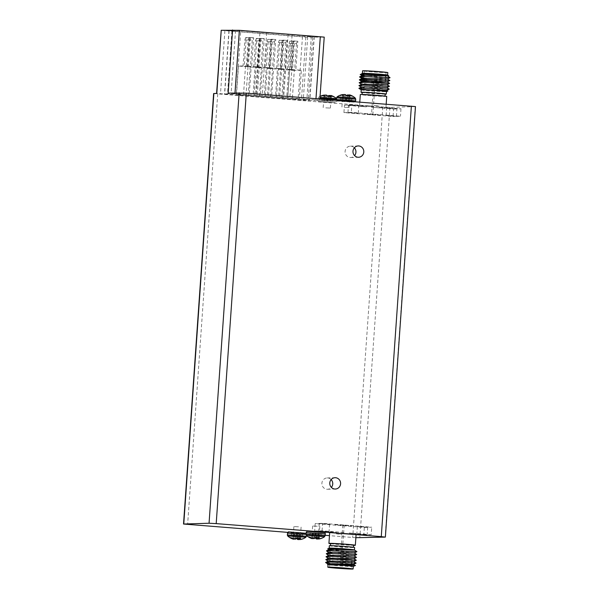 <?xml version="1.0" encoding="UTF-8"?>
<svg xmlns="http://www.w3.org/2000/svg" width="599" height="599" viewBox="0 0 599 599"><rect width="100%" height="100%" fill="white"/><g stroke="black" fill="none" stroke-linecap="round" stroke-linejoin="round"><path stroke-width="0.45" stroke-dasharray="3 2.25" d="M354.346 147.833A5.668 5.428 88.3 0 0 345.091 151.712A5.668 5.428 88.3 0 0 354.578 155.62M331.142 479.589A5.668 5.428 88.3 0 0 321.895 483.468A5.668 5.428 88.3 0 0 331.382 487.376M255.533 95.428L231.117 93.639L224.528 93.856L227.508 94.185L298.062 99.741L309.863 99.801L255.533 95.428L259.944 32.294L288.097 34.36L292.132 34.802L287.662 97.959M243.523 94.56L299.35 98.955L292.297 99.172L236.47 94.777L243.523 94.56L245.53 65.86L255.077 66.616L253.07 95.316M415.474 106.592L389.942 107.386L382.798 107.004L213.626 93.549M355.866 537.707L329.465 535.656M325.227 535.319L287.79 532.376M228.159 93.085L319.574 100.288L301.417 100.265L216.808 93.429M324.216 37.123L319.574 100.288M220.994 30.324L305.834 37.123L323.984 37.153M259.944 32.294L240.738 30.781L236.32 93.916M292.08 34.824L314.273 36.666L302.48 36.599L231.925 31.043L229.118 30.691L240.738 30.781M248.143 95.63L250.15 66.931L238.477 66.077L245.53 65.86M238.477 66.077L236.47 94.777M255.077 66.616L256.087 66.751L254.081 95.451M256.087 66.751L258.214 66.863L256.207 95.563M258.214 66.863L266.278 67.5L264.271 96.192M266.278 67.5L267.289 67.635L265.282 96.334M267.289 67.635L269.415 67.747L267.409 96.439M269.415 67.747L277.479 68.376L275.473 97.075M277.479 68.376L278.483 68.518L276.476 97.218M278.483 68.518L280.617 68.623L278.61 97.323M280.617 68.623L288.673 69.259L286.666 97.959M288.673 69.259L289.684 69.402L287.677 98.101M289.684 69.402L291.81 69.506L289.804 98.206M291.81 69.506L301.357 70.263L299.35 98.955M301.357 70.263L294.304 70.472L292.297 99.172M294.304 70.472L284.757 69.716L282.75 98.416M284.757 69.716L283.746 69.581L281.74 98.281M283.746 69.581L281.62 69.469L279.613 98.169M281.62 69.469L273.556 68.84L271.549 97.54M273.556 68.84L272.545 68.698L270.538 97.397M272.545 68.698L270.419 68.593L268.412 97.293M270.419 68.593L262.355 67.957L260.348 96.656M262.355 67.957L261.351 67.814L259.345 96.514M261.351 67.814L259.217 67.709L257.211 96.409M259.217 67.709L251.161 67.073L249.154 95.773M250.15 66.931L251.161 67.073M248.023 66.826L246.017 95.526M250.427 66.511L246.339 66.19L250.427 66.511L252.269 40.111L253.092 37.797L253.654 37.774L251.647 66.474M247.132 66.609L243.044 66.287L248.353 66.571L247.132 66.609L248.982 40.208L249.798 37.894L245.71 37.572L246.271 37.557L244.265 66.249M261.059 67.35L256.971 67.028L261.059 67.35L262.901 40.949L263.717 38.628L264.286 38.613L262.28 67.313M257.765 67.447L253.677 67.125L258.985 67.41L257.765 67.447L259.607 41.046L260.43 38.733L256.335 38.411L256.904 38.388L254.897 67.088M266.36 67.994L270.449 68.316L266.36 67.994L268.367 39.294L267.805 39.309L266.982 41.623L265.14 68.031M269.655 67.897L273.743 68.219L268.434 67.934L269.655 67.897L271.661 39.197L275.75 39.519L273.743 68.219M277.824 68.892L281.912 69.214L277.824 68.892L279.83 40.2L279.269 40.215L278.453 42.529L276.603 68.93M281.118 68.795L285.206 69.117L279.898 68.833L281.118 68.795L283.125 40.096L287.213 40.418L285.206 69.117M288.456 69.731L292.544 70.053L288.456 69.731L290.463 41.032L289.901 41.054L289.085 43.368L287.235 69.769M291.75 69.634L295.839 69.956L290.53 69.671L291.75 69.634L293.757 40.934L297.845 41.256L295.839 69.956M271.1 39.212L270.276 41.526L274.372 41.848L275.188 39.534L271.661 39.197M270.276 41.526L268.434 67.934M274.372 41.848L272.523 68.256M275.75 39.519L275.188 39.534M282.563 40.118L281.747 42.432L285.835 42.754L286.651 40.44L283.125 40.096M281.747 42.432L279.898 68.833M285.835 42.754L283.986 69.155M287.213 40.418L286.651 40.44M293.196 40.949L292.372 43.27L296.468 43.592L297.284 41.271L293.757 40.934M292.372 43.27L290.53 69.671M296.468 43.592L294.618 69.993M297.845 41.256L297.284 41.271M289.085 43.368L293.173 43.69L291.324 70.09M293.173 43.69L293.989 41.376L294.551 41.353L292.544 70.053M294.551 41.353L290.463 41.032M293.989 41.376L289.901 41.054M278.453 42.529L282.541 42.851L280.691 69.252M282.541 42.851L283.357 40.537L283.919 40.522L281.912 69.214M283.919 40.522L279.83 40.2M283.357 40.537L279.269 40.215M266.982 41.623L271.077 41.945L269.228 68.353M271.077 41.945L271.894 39.631L272.455 39.616L270.449 68.316M272.455 39.616L268.367 39.294M271.894 39.631L267.805 39.309M256.904 38.388L260.43 38.733M260.992 38.71L258.985 67.41M256.335 38.411L255.518 40.725L253.677 67.125M255.518 40.725L259.607 41.046M246.271 37.557L249.798 37.894M250.36 37.879L248.353 66.571M245.71 37.572L244.886 39.886L243.044 66.287M244.886 39.886L248.982 40.208M253.654 37.774L249.566 37.452L247.559 66.152M249.566 37.452L248.997 37.475L248.181 39.789L246.339 66.19M248.181 39.789L252.269 40.111M253.092 37.797L248.997 37.475M264.286 38.613L260.198 38.291L258.191 66.991M260.198 38.291L259.629 38.306L258.813 40.627L256.971 67.028M258.813 40.627L262.901 40.949M263.717 38.628L259.629 38.306M396.733 108.853L386.617 108.105L396.733 108.853M396.216 116.318L386.093 115.562L396.216 116.318M358.599 105.851L348.483 105.095L358.599 105.851M358.082 113.308L347.959 112.56L358.082 113.308M361.234 89.895L361.219 89.887A12.661 0.374 -176 0 0 361.234 89.895A12.661 0.374 -176 0 0 372.331 91.026A12.661 0.374 -176 0 0 385.958 91.714A12.661 0.374 -176 0 0 386.467 91.662L386.482 91.654M359.452 88.173C353.455 88.51 382.918 91.078 387.209 91.085L387.665 91.078M362.388 73.34A12.661 0.374 -176 0 0 362.373 73.363A12.661 0.374 -176 0 0 373.17 74.486A12.661 0.374 -176 0 0 387.111 75.197A12.661 0.374 -176 0 0 387.635 75.13L387.635 75.115M385.636 72.539L364.274 70.959L376.771 71.506L385.636 72.539M364.087 80.079L384.992 81.726L363.63 80.139M380.425 115.42L363.556 114.162L380.425 115.42M380.447 115.075L363.578 113.817L380.447 115.075M385.164 93.991L362.193 92.381M384.528 96.349L375.191 95.263L362.036 94.679L384.528 96.349M386.729 96.409A13.238 0.389 4 0 1 386.175 96.476A13.238 0.389 4 0 1 371.597 95.735A13.238 0.389 4 0 1 360.313 94.56M371.65 107.281L371.724 106.128L366.476 105.716L366.401 106.869A13.238 0.389 4 0 1 359.512 106.038A13.238 0.389 4 0 1 360.059 105.963A13.238 0.389 4 0 1 373.791 106.644L373.866 105.499A13.238 0.389 4 0 1 379.115 105.911L379.04 107.056A13.238 0.389 4 0 1 385.921 107.887A13.238 0.389 4 0 1 385.374 107.955A13.238 0.389 4 0 1 371.65 107.281L393.588 109.011L393.071 116.468L343.931 112.597L351.321 112.38L400.461 116.251L393.071 116.468M387.815 72.599A12.661 0.374 4 0 1 387.283 72.674A12.661 0.374 4 0 1 373.342 71.962A12.661 0.374 4 0 1 362.545 70.839M373.881 80.85L375.229 80.947L373.881 80.85M371.507 114.716L372.863 114.813L371.507 114.716L373.851 80.858M385.876 75.571L371.358 74.411L385.853 75.856M363.9 76.26L387.471 78.918M363.698 79.128L387.276 81.786M365.532 82.348L387.074 84.654M361.594 84.219L370.556 85.889L386.872 87.529M361.399 87.087L370.354 88.764L386.669 90.397M371.358 74.411L370.549 75.871L385.756 77.308M363.78 77.922L389.859 80.528M373.769 81.988L375.146 82.123M359.19 82.797L369.942 84.474L389.455 86.263M358.988 85.664L369.748 87.349L389.26 89.131M370.549 75.871L363.975 75.16M385.157 94.148A12.661 0.374 4 0 1 373.656 93.564A12.661 0.374 4 0 1 362.185 92.538M379.04 107.056L400.978 108.786L393.588 109.011M366.401 106.869L344.455 105.139L343.931 112.597M344.455 105.139L351.845 104.915L351.321 112.38M400.978 108.786L400.461 116.251M373.866 105.499L379.115 105.911M351.845 104.915L373.791 106.644M371.724 106.128A13.238 0.389 4 0 1 366.476 105.716M318.915 530.961L329.038 531.717L318.915 530.961M319.439 523.504L329.555 524.252L319.439 523.504M357.049 533.964L367.172 534.72L357.049 533.964M357.573 526.506L367.689 527.255L357.573 526.506M354.436 549.942L354.436 549.927A12.661 0.374 4 0 1 354.436 549.942A12.661 0.374 4 0 1 353.912 550.009A12.661 0.374 4 0 1 353.837 550.009M354.533 550.039L356.869 551.642L356.203 551.642C351.561 551.619 321.955 549.058 328.447 548.729M353.26 566.474L353.283 566.467A12.661 0.374 4 0 1 353.26 566.474A12.661 0.374 4 0 1 352.751 566.527A12.661 0.374 4 0 1 339.131 565.838A12.661 0.374 4 0 1 328.027 564.707L328.012 564.7M327.878 564.146C326.53 564.4 329.57 564.894 337.012 565.621L336.398 564.206L355.2 565.531M330.655 558.088L352.025 559.676L330.655 558.088M335.23 524.395L352.092 525.652L335.23 524.395M335.2 524.739L352.07 525.997L335.2 524.739M352.976 547.493L343.646 546.408L330.491 545.824L352.976 547.493M353.62 545.135L330.648 543.533M336.616 532.758L336.533 533.904L341.782 534.323L341.864 533.17A13.238 0.389 -176 0 0 355.589 533.851A13.238 0.389 -176 0 0 356.143 533.776A13.238 0.389 -176 0 0 349.254 532.953L349.172 534.098A13.238 0.389 -176 0 0 343.923 533.687L344.006 532.533A13.238 0.389 -176 0 0 330.281 531.86A13.238 0.389 -176 0 0 329.727 531.927A13.238 0.389 -176 0 0 336.616 532.758L314.67 531.028L315.194 523.571L364.334 527.442L371.724 527.217L322.584 523.346L315.194 523.571M329.338 545.749A12.661 0.374 -176 0 0 340.135 546.872A12.661 0.374 -176 0 0 354.076 547.583A12.661 0.374 -176 0 0 354.608 547.516M341.774 558.964L340.427 558.867L341.774 558.964M344.14 525.098L342.793 525.001L344.14 525.098M337.012 565.621L328.05 563.951M353.53 564.385L337.215 562.753L328.252 561.083M353.724 561.518L337.409 559.885L328.454 558.208M353.927 558.65L337.611 557.01L328.656 555.34M354.129 555.775L332.587 553.469M354.331 552.907L332.789 550.593M336.398 564.206L329.839 563.397M356.113 563.127L336.601 561.338L325.849 559.661M356.315 560.26L336.803 558.47L326.051 556.793M356.51 557.384L337.005 555.602L326.245 553.918M356.712 554.517L337.2 552.727L326.448 551.05M343.272 549.53A12.661 0.374 4 0 1 329.173 548.175L329.173 548.16M330.633 543.727A13.238 0.389 -176 0 0 342.104 544.723A13.238 0.389 -176 0 0 353.605 545.33M344.006 532.533L322.06 530.811L314.67 531.028M341.864 533.17L363.81 534.9L364.334 527.442M363.81 534.9L371.2 534.675L371.724 527.217M322.06 530.811L322.584 523.346M349.172 534.098L343.923 533.687M371.2 534.675L349.254 532.953M336.533 533.904A13.238 0.389 -176 0 0 341.782 534.323M348.932 100.505L340.472 100.048L348.932 100.505L349.951 96.035M337.11 96.851L355.304 98.124M349.18 95.144L349.329 95.189A14.533 13.837 -108.2 0 1 351.98 96.454L353.043 96.417L351.531 100.827M344.492 107.296L349.127 107.513L344.492 107.296M346.956 101.493L342.314 101.268L346.956 101.493M340.472 100.048L339.581 95.473A14.533 13.837 -108.2 0 1 339.618 95.458M343.407 94.612A14.421 1.468 -91.2 0 1 343.482 94.739L343.467 94.784A14.533 4.148 -90.7 0 0 342.673 95.862L346.252 96.147A14.533 4.073 99.7 0 1 346.544 95.765M343.482 94.739L343.586 100.355M350.685 100.857L351.98 96.454M346.11 100.28L346.379 95.75M348.431 100.52L349.142 95.96L348.431 100.52M345.885 100.595L346.252 96.147M343.062 100.377L342.673 95.862M341.31 100.026L340.644 95.443M330.214 101.066L321.745 100.61L330.214 101.066L331.225 96.596M320.001 97.382L325.991 98.229L336.488 98.648M330.453 95.705L330.611 95.75A14.533 13.837 -108.2 0 1 333.254 97.016L334.324 96.978L332.804 101.388M325.766 107.857L330.401 108.075L325.766 107.857M328.23 102.055L323.595 101.837L328.23 102.055M321.745 100.61L320.854 96.035A14.533 13.837 -108.2 0 1 320.899 96.02M324.68 95.174A14.421 1.468 -91.2 0 1 324.755 95.301L324.74 95.346A14.533 4.148 -90.7 0 0 323.954 96.424L327.526 96.709A14.533 4.073 99.7 0 1 327.818 96.327M324.755 95.301L324.86 100.917M331.966 101.418L333.254 97.016M327.391 100.842L327.653 96.312M329.705 101.081L330.416 96.521L329.705 101.081M327.159 101.156L327.526 96.709M324.344 100.939L323.954 96.424M322.591 100.587L321.925 96.005M315.628 533.252L321.274 533.484L310.215 532.706L315.628 533.252L315.366 537.782M315.201 537.767L311.794 537.498A14.533 4.073 -80.3 0 0 312.438 538.516L312.446 538.553M324.636 536.682L306.441 535.409M322.12 538.074L321.094 538.089A14.533 13.919 -74.3 0 1 318.339 538.92M317.253 526.236L312.618 526.019L317.253 526.236M314.789 532.039L319.424 532.264L314.789 532.039M320.428 533.507L321.094 538.089M321.274 533.484L322.165 538.059M312.813 533.028L311.794 537.498M318.159 533.177L318.241 537.602M313.329 533.013L312.438 538.516M318.675 533.162L319.065 537.67M315.86 532.938L315.493 537.393M311.061 532.676L309.765 537.078M310.215 532.706L308.695 537.116M296.909 533.814L302.547 534.046L291.496 533.267L296.909 533.814L296.647 538.344M296.475 538.329L293.068 538.059A14.533 4.073 -80.3 0 0 293.712 539.085L293.72 539.115M305.909 537.243L287.715 535.97M303.401 538.636L302.375 538.651A14.533 13.919 -74.3 0 1 299.612 539.482M298.527 526.798L293.892 526.581L298.527 526.798M296.063 532.601L300.705 532.825L296.063 532.601M301.709 534.068L302.375 538.651M302.547 534.046L303.438 538.621M294.087 533.589L293.068 538.059M299.433 533.739L299.515 538.164M293.75 538.928L294.596 533.574L293.712 539.085M299.957 533.724L300.346 538.231M297.134 533.499L296.775 537.954M292.334 533.237L291.039 537.64M291.496 533.267L289.976 537.677M217.729 93.998L187.622 524.484M415.234 106.629L385.135 537.108M389.942 107.386L359.842 537.872M382.798 107.004L352.699 537.483M315.98 98.633L315.898 99.831M235.003 92.882L234.965 93.451M312.633 37.49L308.215 100.625M305.834 37.123L301.417 100.265M224.895 30.751L220.484 93.886M266.682 32.675L262.265 95.81M235.534 30.504L231.117 93.639M229.118 30.691L224.7 93.833M231.925 31.043L227.508 94.185M302.48 36.599L298.062 99.741M307.684 36.883L303.266 100.018M314.101 36.689L309.683 99.823M311.293 36.337L306.875 99.479M288.097 34.36L283.679 97.502M336.541 97.847L355.724 99.187M355.229 101.718L353.994 102.152L341.527 101.426C337.177 100.617 337.297 101.912 336.421 99.554L355.604 100.894M353.867 102.152L337.978 100.902L353.867 102.152M349.831 100.692L350.452 95.159M348.693 100.587L349.569 94.904M350.318 95.114L349.696 100.684M349.419 94.882L348.543 100.572M346.387 100.58L347.106 95.803M347.18 95.81L346.462 100.58M347.278 100.61L347.824 95.855M348.094 95.877L347.547 100.625M348.835 100.707L349.127 95.96L348.408 100.52M349.329 95.189L348.992 100.722M342.164 100.183L342.314 94.867M342.456 94.829L342.306 100.198M343.309 100.288L343.227 94.642M343.377 94.62L343.452 100.31M345.608 100.295L345.556 94.717M345.481 94.679L345.533 100.295M344.717 100.273L344.859 94.522M344.59 94.507L344.447 100.258M343.16 100.168L343.601 94.582M343.437 94.605L343.01 100.16M319.933 98.371L317.822 98.408L324.665 99.157L336.421 99.606M336.481 101.508L317.702 100.115L336.481 101.508M335.141 102.714L319.26 101.463L335.141 102.714M331.112 101.261L331.726 95.72M329.967 101.149L330.843 95.466M331.591 95.675L330.97 101.246M330.7 95.443L329.824 101.134M327.668 101.141L328.387 96.364M328.454 96.372L327.743 101.141M328.559 101.171L329.106 96.417M329.375 96.439L328.829 101.186M330.109 101.268L330.408 96.521L329.69 101.081M330.611 95.75L330.266 101.283M323.445 100.744L323.595 95.428M323.73 95.391L323.58 100.759M324.583 100.849L324.508 95.204M324.651 95.181L324.725 100.872M326.882 100.857L326.837 95.278M326.762 95.241L326.814 100.857M325.998 100.834L326.141 95.084M325.871 95.069L325.729 100.819M324.441 100.729L324.875 95.144M324.718 95.166L324.284 100.722M325.197 535.693L306.022 534.345M325.317 533.979L306.141 532.638M323.76 532.631L307.879 531.38M318.735 533.372L318.309 538.868M317.298 533.275L317.193 537.513M318.241 537.707L318.578 533.365M316.212 533.237L316.25 537.445M316.923 537.49L317.028 533.26M316.175 537.438L316.137 533.237M318.294 533.222L318.368 538.965M318.511 538.98L318.436 533.245M319.439 533.335L319.282 538.92M319.424 538.898L319.581 533.35M312.753 532.811L312.408 538.344M312.566 538.389L312.91 532.825M314.19 532.908L313.539 538.591M315.276 532.953L314.453 538.494M313.809 538.606L314.46 532.923M314.527 538.456L315.351 532.953M313.195 532.96L312.371 538.329M312.229 538.276L313.052 532.945M312.049 532.848L311.473 537.977M311.345 537.917L311.907 532.84M306.478 536.255L287.295 534.914M306.014 534.405L287.415 533.2M305.041 533.2L289.16 531.942M300.017 533.934L299.582 539.429M298.572 533.836L298.467 538.074M299.522 538.269L299.859 533.926M297.486 533.799L297.523 538.007M298.197 538.059L298.302 533.829M297.448 537.999L297.411 533.799M299.567 533.784L299.642 539.527M299.792 539.542L299.717 533.806M300.72 533.896L300.563 539.482M300.698 539.459L300.855 533.911M294.027 533.372L293.69 538.905M293.839 538.95L294.184 533.387M295.472 533.469L294.813 539.152M296.557 533.514L295.726 539.055M295.082 539.167L295.741 533.484M295.809 539.018L296.632 533.514M294.476 533.522L293.645 538.89M293.51 538.838L294.326 533.507M293.323 533.409L292.754 538.538M292.619 538.479L293.188 533.402M350.348 146.178L358.232 145.939M327.151 477.942L335.036 477.703M327.488 489.263L335.373 489.031M350.692 157.507L358.569 157.267M319.896 98.94L319.799 100.258M228.938 30.714L224.528 93.856M314.273 36.666L309.863 99.801M292.132 34.802L287.722 97.944M386.093 115.562L386.617 108.105M347.959 112.56L348.483 105.095M363.675 79.457L363.878 76.59M364.042 74.239L364.274 70.959M386.183 104.159L385.921 107.887M372.863 114.813L375.229 80.947M359.789 102.077L359.512 106.038M385.449 81.666L385.546 80.259M385.651 78.836L385.749 77.383M385.891 75.392L386.093 72.479M358.299 113.286L358.816 105.821M396.433 116.288L396.95 108.823M319.222 523.526L318.698 530.991M357.356 526.536L356.832 533.994M330.206 558.148L329.562 567.335M356.083 534.645L356.143 533.776M342.793 525.001L340.427 558.867M344.17 525.098L341.804 558.964M329.682 532.563L329.727 531.927M352.025 559.676L351.898 561.435M351.703 564.303L351.381 568.863M367.689 527.255L367.172 534.72M329.555 524.252L329.038 531.717M349.127 107.513L349.531 101.778M341.917 107.011L342.314 101.268M336.488 98.603A14.556 14.556 0 0 1 336.578 98.685L336.878 101.456C336.234 102.631 335.695 103.05 335.268 102.714L322.801 101.987C318.458 101.179 318.578 102.474 317.702 100.115L318.383 97.412A14.556 14.556 0 0 1 320.068 96.402M330.401 108.075L330.805 102.339M323.19 107.573L323.595 101.837M319.829 526.521L319.424 532.264M312.618 526.019L312.214 531.755M306.531 535.491L306.089 533.409M301.102 527.083L300.705 532.825M293.892 526.581L293.488 532.316M294.611 533.574L293.757 538.928"/><path stroke-width="0.9" d="M358.801 145.954A5.668 5.428 88.3 0 0 352.976 151.472A5.668 5.428 88.3 0 0 358.569 157.267A5.668 5.428 88.3 0 0 358.801 145.954M335.597 477.717A5.668 5.428 88.3 0 0 329.772 483.236A5.668 5.428 88.3 0 0 335.373 489.031A5.668 5.428 88.3 0 0 335.597 477.717M287.79 532.376L183.526 524.035L209.058 523.241L216.202 523.623L381.271 536.629L385.135 537.108L355.866 537.707M183.526 524.035L213.626 93.549L216.808 93.429L221.226 30.294L239.375 30.317L324.216 37.123L319.896 98.94M232.577 29.95L228.159 93.085L246.301 93.145L415.474 106.592L385.374 537.078M329.465 535.656L325.227 535.319M331.382 487.376A5.668 5.428 88.3 0 0 331.142 479.589M354.578 155.62A5.668 5.428 88.3 0 0 354.346 147.833M216.583 93.437L221.226 30.294M375.146 82.123L389.657 83.396L387.074 84.654L389.455 86.263L386.872 87.529L389.26 89.131L386.669 90.397L387.665 91.07L386.482 91.654A12.661 0.374 -176 0 0 386.482 91.647A12.661 0.374 -176 0 0 375.685 90.516A12.661 0.374 -176 0 0 361.744 89.805A12.661 0.374 -176 0 0 361.219 89.88L361.047 92.306A12.661 0.374 4 0 1 361.571 92.231A12.661 0.374 4 0 1 369.576 92.546L369.613 92.546A12.661 0.374 4 0 1 386.31 94.073A12.661 0.374 4 0 1 385.786 94.14A12.661 0.374 4 0 1 385.157 94.148M387.209 91.085C392.158 91.213 369.276 89.55 362.702 89.738L360.62 88.12L359.452 88.173L358.973 88.375L361.219 89.887M387.635 75.13A12.661 0.374 -176 0 0 387.62 75.107A12.661 0.374 -176 0 0 376.524 73.977A12.661 0.374 -176 0 0 362.897 73.288A12.661 0.374 -176 0 0 362.388 73.34L360.935 74.276C365.45 73.842 394 75.848 387.77 75.669L385.876 75.571M362.373 73.355L362.545 70.839A12.661 0.374 4 0 1 363.076 70.764A12.661 0.374 4 0 1 377.018 71.476A12.661 0.374 4 0 1 387.815 72.599L387.635 75.115L388.444 75.669L387.77 75.669M363.675 79.457L363.63 80.139L364.087 80.079M362.051 94.485L362.193 92.381L362.672 92.321L375.348 92.965L385.164 93.991L385.015 96.095M359.789 102.077L360.313 94.56A13.238 0.389 4 0 1 360.868 94.485A13.238 0.389 4 0 1 375.438 95.226A13.238 0.389 4 0 1 386.729 96.409L386.183 104.159M385.853 75.856L366.124 75.332L362.2 75.609L363.9 76.26M385.756 77.308L390.061 77.653L387.471 78.918L361.998 78.476L359.407 79.742L359.729 80.071L373.769 81.988M388.444 75.669L387.673 76.043L390.061 77.653L364.312 76.59L359.61 76.874L361.983 78.664L363.698 79.128M387.471 78.918L389.859 80.528L387.268 81.786L361.796 81.352L359.19 82.797L361.579 84.407M359.393 79.929L362.043 81.659L365.532 82.348M387.074 84.654L361.594 84.219L358.988 85.664L361.377 87.274M386.872 87.529L365.315 86.81L361.399 87.087L358.981 88.27M386.669 90.397L362.702 89.738M359.595 77.061L363.78 77.922M389.859 80.528L364.11 79.457L359.407 79.742M387.268 81.786L389.657 83.396L363.915 82.333L359.213 82.61M389.455 86.263L363.713 85.2L359.011 85.477M389.26 89.131L360.62 88.12M363.975 75.16L360.246 74.388M362.185 92.538A12.661 0.374 4 0 1 361.047 92.306M354.436 549.927L354.608 547.516A12.661 0.374 -176 0 0 351.957 547.097L351.927 547.097A12.661 0.374 -176 0 0 339.633 546.093A12.661 0.374 -176 0 0 329.869 545.674A12.661 0.374 -176 0 0 329.338 545.749L329.173 548.16A12.661 0.374 4 0 1 329.188 548.152A12.661 0.374 4 0 1 329.697 548.1A12.661 0.374 4 0 1 343.317 548.789A12.661 0.374 4 0 1 354.421 549.919L354.496 550.032C356.749 549.957 332.243 548.34 328.447 548.729L327.773 548.939L329.3 549.912L332.789 550.593M354.713 565.538C360.456 565.666 332.041 563.659 327.878 564.146L327.473 564.333L328.012 564.7A12.661 0.374 4 0 1 328.012 564.685A12.661 0.374 4 0 1 328.544 564.617A12.661 0.374 4 0 1 342.486 565.329A12.661 0.374 4 0 1 353.283 566.452L355.207 565.516L353.522 564.385L356.113 563.127L353.724 561.518L356.315 560.26L353.927 558.65L356.51 557.384L354.129 555.775L356.712 554.517L354.331 552.907L356.914 551.649L354.526 550.039L332.977 549.32L329.053 549.597L326.47 550.863L331.172 550.586L356.914 551.649M330.019 567.275L351.381 568.863L330.019 567.275M330.498 545.674L330.648 543.533L331.127 543.465L343.804 544.109L353.62 545.135L353.47 547.276M353.605 545.33A13.238 0.389 -176 0 0 354.788 545.33A13.238 0.389 -176 0 0 355.342 545.255A13.238 0.389 -176 0 0 344.058 544.079A13.238 0.389 -176 0 0 329.48 543.338A13.238 0.389 -176 0 0 328.926 543.413A13.238 0.389 -176 0 0 330.633 543.727M352.579 569.05A12.661 0.374 -176 0 0 353.103 568.983A12.661 0.374 -176 0 0 342.314 567.852A12.661 0.374 -176 0 0 328.364 567.141A12.661 0.374 -176 0 0 327.84 567.216A12.661 0.374 -176 0 0 338.63 568.339A12.661 0.374 -176 0 0 352.579 569.05M327.481 564.228L331.973 563.666L353.522 564.385M329.839 563.397L325.646 562.528L328.252 561.083L353.724 561.518M328.23 561.27L325.849 559.661L328.454 558.208L353.927 558.65M328.432 558.403L326.051 556.793L328.656 555.34L354.129 555.782M332.587 553.469L328.851 552.473L332.774 552.188L354.331 552.907M325.661 562.341L330.363 562.064L356.113 563.127M325.863 559.473L330.566 559.189L356.315 560.26M326.066 556.606L330.768 556.321L356.51 557.384M328.634 555.528L326.268 553.731L330.97 553.454L356.712 554.517M328.836 552.66L326.47 550.863M353.837 550.009A12.661 0.374 4 0 1 343.272 549.53M353.043 96.417A14.533 13.919 105.7 0 0 351.763 95.705A14.533 13.919 105.7 0 0 350.452 95.159L350.318 95.114A14.421 11.201 99.8 0 0 349.569 94.904L349.419 94.882A14.421 1.535 98.8 0 0 349.299 94.979L349.307 95.016A14.533 4.073 99.7 0 1 349.951 96.035L346.379 95.75A14.533 4.148 -90.7 0 0 345.556 94.717L345.481 94.679A14.421 9.075 -91.1 0 0 344.859 94.522L344.59 94.507A14.421 14.316 -115 0 0 343.601 94.582L343.437 94.605A14.533 13.919 105.7 0 0 340.644 95.443L339.581 95.473A14.556 14.556 0 0 0 337.11 96.851L336.541 97.847L336.571 100.25M336.541 97.847L355.724 99.187L355.304 98.124L337.11 96.851M349.299 94.979L349.157 95.967L349.18 95.144A14.421 14.249 142.2 0 0 348.206 94.942L348.094 95.877M339.618 95.458A14.533 13.837 -108.2 0 1 342.321 94.635L342.463 94.612A14.421 11.126 -96 0 1 343.227 94.552L343.377 94.567A14.421 1.468 -91.2 0 1 343.407 94.612M346.544 95.765A14.533 4.073 99.7 0 1 347.218 95.076L347.293 95.046A14.421 9 101.8 0 1 347.937 94.927L348.206 94.942M334.324 96.978A14.533 13.919 105.7 0 0 333.037 96.267A14.533 13.919 105.7 0 0 331.726 95.72L331.591 95.675A14.421 11.201 99.8 0 0 330.843 95.466L330.7 95.443A14.421 1.535 98.8 0 0 330.573 95.548L330.588 95.578A14.533 4.073 99.7 0 1 331.225 96.596L327.653 96.312A14.533 4.148 -90.7 0 0 326.837 95.278L326.762 95.241A14.421 9.075 -91.1 0 0 326.141 95.084L325.871 95.069A14.421 14.316 -115 0 0 324.875 95.144L324.718 95.166A14.533 13.919 105.7 0 0 321.925 96.005L320.854 96.035M336.488 98.648L320.001 97.382M330.573 95.548L330.431 96.529L330.453 95.705A14.421 14.249 142.2 0 0 329.48 95.503L329.375 96.439M320.899 96.02A14.533 13.837 -108.2 0 1 323.595 95.196L323.737 95.174A14.421 11.126 -96 0 1 324.508 95.114L324.651 95.129A14.421 1.468 -91.2 0 1 324.68 95.174M327.818 96.327A14.533 4.073 99.7 0 1 328.492 95.638L328.574 95.608A14.421 9 101.8 0 1 329.21 95.488L329.48 95.503M325.197 535.693L306.418 534.293L306.022 534.345L306.441 535.409L324.636 536.682L325.317 533.979L306.141 532.638C306.793 531.463 307.324 531.043 307.751 531.38L321.266 532.204C324.059 532.069 325.407 532.661 325.317 533.979M312.438 538.516L312.446 538.553A14.421 1.535 -81.2 0 1 312.319 538.651L312.176 538.628A14.421 11.201 -80.2 0 1 311.428 538.426L311.293 538.374A14.533 13.919 -74.3 0 1 309.983 537.827A14.533 13.919 -74.3 0 1 308.695 537.116L309.765 537.078A14.533 13.837 71.8 0 0 312.408 538.344L312.566 538.389A14.421 14.249 -37.8 0 0 313.539 538.591L313.809 538.606A14.421 9 -78.2 0 0 314.453 538.494L314.527 538.456A14.533 4.073 -80.3 0 0 315.493 537.393L319.065 537.67A14.533 4.148 89.3 0 1 318.279 538.756L318.264 538.793A14.421 1.468 88.8 0 0 318.368 538.965L318.511 538.98A14.421 11.126 84 0 0 319.282 538.92L319.424 538.898A14.533 13.837 71.8 0 0 322.165 538.059L322.12 538.074M318.339 538.92A14.533 13.919 -74.3 0 1 318.301 538.928L318.144 538.95A14.421 14.316 65 0 1 317.156 539.025L316.886 539.01A14.421 9.075 88.9 0 1 316.257 538.853L316.182 538.815A14.533 4.148 89.3 0 1 315.366 537.782M318.241 537.602L318.264 538.793M306.478 536.255L287.295 534.914L287.715 535.97L305.909 537.243L306.531 535.491M293.712 539.085L293.72 539.115A14.421 1.535 -81.2 0 1 293.6 539.212L293.45 539.197A14.421 11.201 -80.2 0 1 292.701 538.988L292.567 538.935A14.533 13.919 -74.3 0 1 291.264 538.389A14.533 13.919 -74.3 0 1 289.976 537.677L291.039 537.64A14.533 13.837 71.8 0 0 293.69 538.905L293.839 538.95A14.421 14.249 -37.8 0 0 294.813 539.152L295.082 539.167A14.421 9 -78.2 0 0 295.726 539.055L295.809 539.018A14.533 4.073 -80.3 0 0 296.775 537.954L300.346 538.231A14.533 4.148 89.3 0 1 299.552 539.317L299.545 539.355A14.421 1.468 88.8 0 0 299.642 539.527L299.792 539.542A14.421 11.126 84 0 0 300.563 539.482L300.698 539.459A14.533 13.837 71.8 0 0 303.438 538.621L303.401 538.636M299.612 539.482A14.533 13.919 -74.3 0 1 299.582 539.489L299.418 539.512A14.421 14.316 65 0 1 298.429 539.587L298.16 539.572A14.421 9.075 88.9 0 1 297.538 539.414L297.463 539.377A14.533 4.148 89.3 0 1 296.647 538.344M299.515 538.164L299.545 539.355M213.865 93.519L183.766 524.005M239.158 92.755L209.058 523.241M246.301 93.145L216.202 523.623M411.378 106.143L381.271 536.629M320.315 36.689L315.98 98.633M239.375 30.317L235.003 92.882M355.724 99.187L355.604 100.894L336.421 99.554M347.106 95.803L347.218 95.076M347.293 95.046L347.18 95.81M347.824 95.855L347.937 94.927M336.421 99.606L319.933 98.371M328.387 96.364L328.492 95.638M328.574 95.608L328.454 96.372M329.106 96.417L329.21 95.488M307.879 531.38L323.76 532.631M317.193 537.513L317.156 539.025M318.144 538.95L318.241 537.707M316.25 537.445L316.257 538.853M316.886 539.01L316.923 537.49M316.182 538.815L316.175 537.438M311.473 537.977L311.428 538.426M311.293 538.374L311.345 537.917M287.295 534.914L287.82 533.147L306.014 534.405M289.16 531.942L305.041 533.2M298.467 538.074L298.429 539.587M299.418 539.512L299.522 538.269M297.523 538.007L297.538 539.414M298.16 539.572L298.197 538.059M297.463 539.377L297.448 537.999M292.754 538.538L292.701 538.988M292.567 538.935L292.619 538.479M363.878 76.59L364.042 74.239M386.482 91.647L386.31 94.073M362.2 75.609L359.61 76.874M360.239 74.486L362.178 75.796M385.546 80.259L385.651 78.836M385.749 77.383L385.891 75.392M355.342 545.255L356.083 534.645M353.103 568.983L353.283 566.452M328.035 564.138L325.646 562.528M326.268 553.731L328.851 552.473M327.84 567.216L328.012 564.685M328.926 543.413L329.682 532.563M351.898 561.435L351.703 564.303M329.188 548.152L327.78 548.841M355.304 98.124A14.556 14.556 0 0 0 351.763 95.705M355.604 100.894L355.229 101.718M336.488 98.603A14.556 14.556 0 0 0 333.037 96.267M320.869 96.027A14.556 14.556 0 0 0 320.068 96.402M306.441 535.409A14.556 14.556 0 0 0 309.983 537.827M306.022 534.345L306.141 532.638M322.15 538.067A14.556 14.556 0 0 0 324.636 536.682M287.715 535.97A14.556 14.556 0 0 0 291.264 538.389M287.415 533.2C288.067 532.024 288.606 531.605 289.025 531.942L306.089 533.409M303.431 538.628A14.556 14.556 0 0 0 305.909 537.243"/></g></svg>
